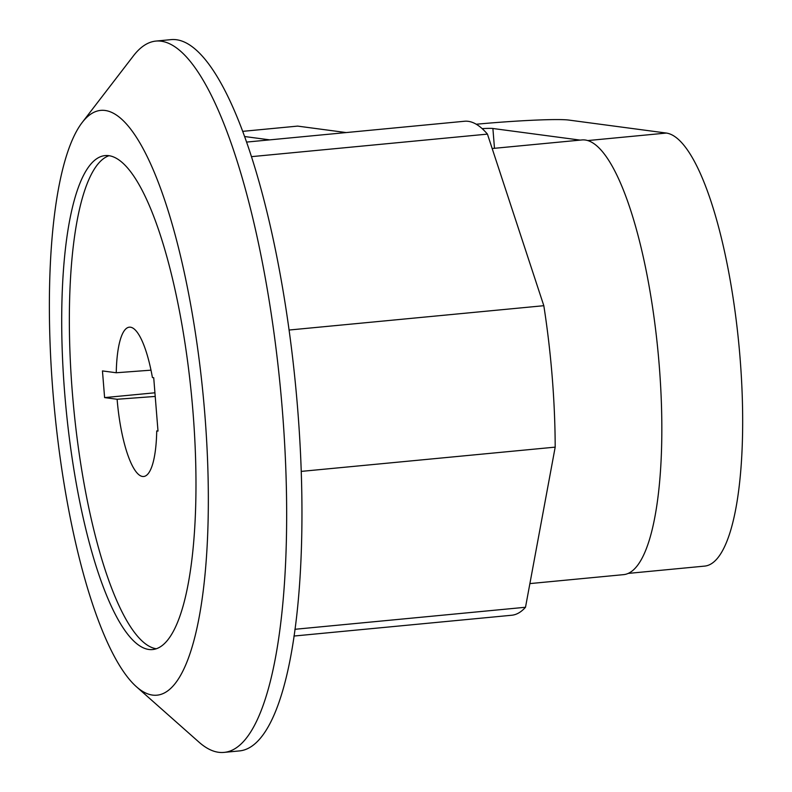 <?xml version="1.0" encoding="UTF-8"?>
<svg xmlns="http://www.w3.org/2000/svg" width="792" height="792" viewBox="0 0 792 792"><rect width="100%" height="100%" fill="white"/><g stroke="black" fill="none" stroke-linecap="round" stroke-linejoin="round"><path stroke-width="1.19" d="M82.348 122.285L133.442 55.836A357.291 90.832 84.5 0 1 156.024 41.065L171.31 39.6A357.291 90.832 84.5 0 1 297.554 407.543A357.291 90.832 84.5 0 1 239.263 750.935L223.978 752.4A357.291 90.832 84.5 0 1 199.01 742.163L136.264 686.595A293.773 74.686 84.5 0 1 54.499 409.672A293.773 74.686 84.5 0 1 82.348 122.285A293.773 74.686 84.5 0 1 204.702 412.662A293.773 74.686 84.5 0 1 136.264 686.595M251.638 156.638L487.436 134.115A248.114 63.083 -95.5 0 0 464.518 121.255L246.757 142.065M487.436 134.115L543.817 305.702L289.139 330.026M301.198 471.398L555.192 447.133A248.114 63.083 -95.5 0 0 543.817 305.702M555.192 447.133L525.502 607.266L294.891 629.293M293.951 636.045L511.711 615.245A248.114 63.083 -95.5 0 0 525.502 607.266M156.024 41.065A357.291 90.832 84.5 0 1 282.259 409.009A357.291 90.832 84.5 0 1 223.978 752.4M529.888 583.595L623.542 574.646A218.345 55.509 -95.5 0 0 655.014 516.245A218.345 55.509 -95.5 0 0 647.054 275.121A218.345 55.509 -95.5 0 0 582.011 139.936L492.169 148.52M192.921 411.097A248.114 63.083 -95.5 0 0 105.247 155.578A248.114 63.083 -95.5 0 0 66.053 408.573A248.114 63.083 -95.5 0 0 152.44 649.569A248.114 63.083 -95.5 0 0 192.921 411.097M494.485 148.302L492.891 128.492L580.219 140.115M109.118 155.678A248.114 63.083 -95.5 0 0 73.696 407.84A248.114 63.083 -95.5 0 0 156.222 648.747M492.891 128.492A19.849 1.129 -4.6 0 0 482.15 128.621M476.249 124.235A79.398 4.514 175.4 0 1 568.795 120.067L666.389 133.056L587.842 140.56M242.887 131.333L297.643 126.106L346.173 132.561M269.735 139.867L244.797 136.551M628.175 573.408L704.494 566.122A217.553 55.311 -95.5 0 0 739.451 350.658A217.553 55.311 -95.5 0 0 666.389 133.056M102.455 370.923L116.256 372.755A75.012 19.067 -95.5 0 1 129.888 327.155A75.012 19.067 -95.5 0 1 152.43 377.566L153.717 377.735L158.004 431.095L156.727 430.927A75.012 19.067 -95.5 0 1 144.154 476.428A75.012 19.067 -95.5 0 1 117.117 399.267L104.603 397.604L102.455 370.923M151.005 370.171L116.256 372.755M117.117 399.267L155.212 396.436M104.603 397.604L154.925 392.792"/></g></svg>
